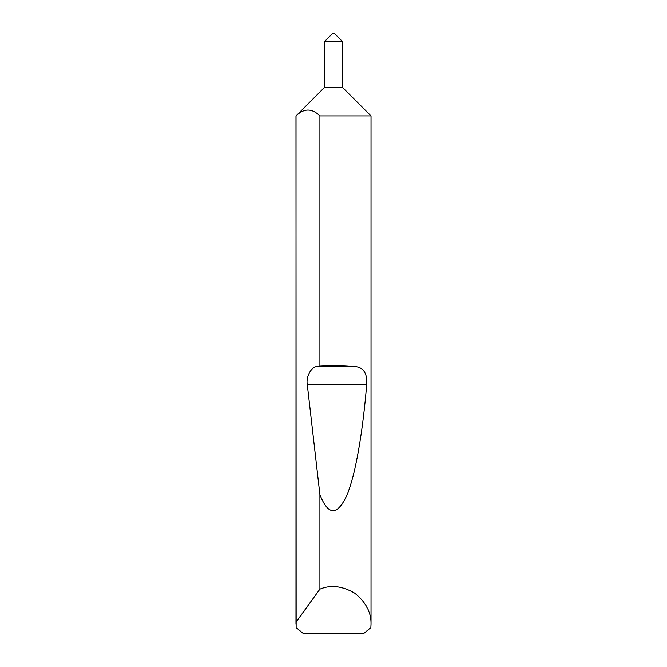 <?xml version="1.0" encoding="UTF-8"?>
<svg xmlns="http://www.w3.org/2000/svg" width="667" height="667" viewBox="0 0 667 667"><rect width="100%" height="100%" fill="white"/><g stroke="black" fill="none" stroke-linecap="round" stroke-linejoin="round"><path stroke-width="1" d="M332.7 33.35L334.3 33.35L342.505 41.554L324.495 41.554L332.7 33.35M324.495 41.554L324.495 87.377L342.505 87.377L342.505 41.554M324.495 87.377L296.031 115.891C303.985 108.104 311.948 108.104 319.918 115.891L371.019 115.891L342.505 87.377M319.918 115.891L319.918 365.883C332.491 365.183 344.305 365.416 355.378 366.592C363.582 367.5 367.35 373.453 366.683 384.45C362.898 430.999 355.644 475.037 346.623 495.814C337.085 516 328.189 515.633 319.918 494.722L319.918 589.169C330.69 584.659 342.288 586.001 354.694 593.18C365.875 602.151 371.319 612.464 371.019 624.145L371.019 115.891M371.019 624.145L370.852 627.647L363.548 633.65L303.452 633.65L296.148 627.647L295.981 115.891M295.981 624.145L296.031 115.891M319.918 589.169L296.031 622.144M319.918 365.883L316.667 366.592C311.064 367.108 305.895 376.93 307.27 384.45L319.918 494.722M316.667 366.592L355.378 366.592M307.27 384.45L366.683 384.45"/></g></svg>
